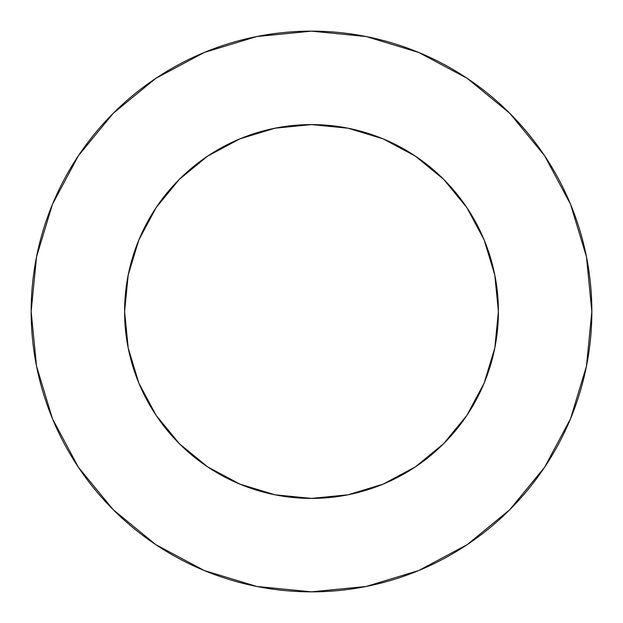 <?xml version="1.0" encoding="UTF-8"?>
<svg xmlns="http://www.w3.org/2000/svg" width="623" height="623" viewBox="0 0 623 623"><rect width="100%" height="100%" fill="white"/><g stroke="black" fill="none" stroke-linecap="round" stroke-linejoin="round"><path stroke-width="0.93" d="M156.1 207.661L179.338 179.338L156.1 207.661L138.828 239.98L128.19 275.039L124.6 311.5A186.9 186.9 0 0 1 311.5 124.6A186.9 186.9 0 0 1 498.4 311.5A186.9 186.9 0 0 1 311.5 498.4A186.9 186.9 0 0 1 124.6 311.5L128.19 347.961L138.828 383.02L156.1 415.339L179.338 443.662L156.132 415.385M31.15 311.5A280.35 280.35 0 0 1 311.5 31.15A280.35 280.35 0 0 1 591.85 311.5A280.35 280.35 0 0 1 311.5 591.85A280.35 280.35 0 0 1 31.15 311.5L36.539 366.192L52.488 418.788L78.397 467.258L113.261 509.739L155.742 544.603L204.212 570.512L256.808 586.461L311.5 591.85L366.192 586.461L418.788 570.512L467.258 544.603L509.739 509.739L544.603 467.258L570.512 418.788L586.461 366.192L591.85 311.5L586.461 256.808L570.512 204.212L544.603 155.742L509.739 113.261L467.258 78.397L418.788 52.488L366.192 36.539L311.5 31.15L256.808 36.539L204.212 52.488L155.742 78.397L113.261 113.261L78.397 155.742L52.488 204.212L36.539 256.808L31.15 311.5M207.661 466.9L179.338 443.662L207.661 466.9L239.98 484.172L275.039 494.81L311.5 498.4L347.961 494.81L383.02 484.172L415.339 466.9L443.662 443.662L466.9 415.339L443.662 443.662L415.385 466.868M415.339 156.1L443.662 179.338L415.339 156.1L383.02 138.828L347.961 128.19L311.5 124.6L275.039 128.19L239.98 138.828L207.661 156.1L179.338 179.338L207.615 156.132M466.9 415.339L484.172 383.02L494.81 347.961L498.4 311.5L494.81 275.039L484.172 239.98L466.9 207.661L443.662 179.338L466.868 207.615M544.603 155.742L509.739 113.261L467.328 78.451M155.742 78.397L113.261 113.261L78.451 155.672M78.397 467.258L113.261 509.739L155.672 544.549M467.258 544.603L509.739 509.739L544.549 467.328"/></g></svg>
